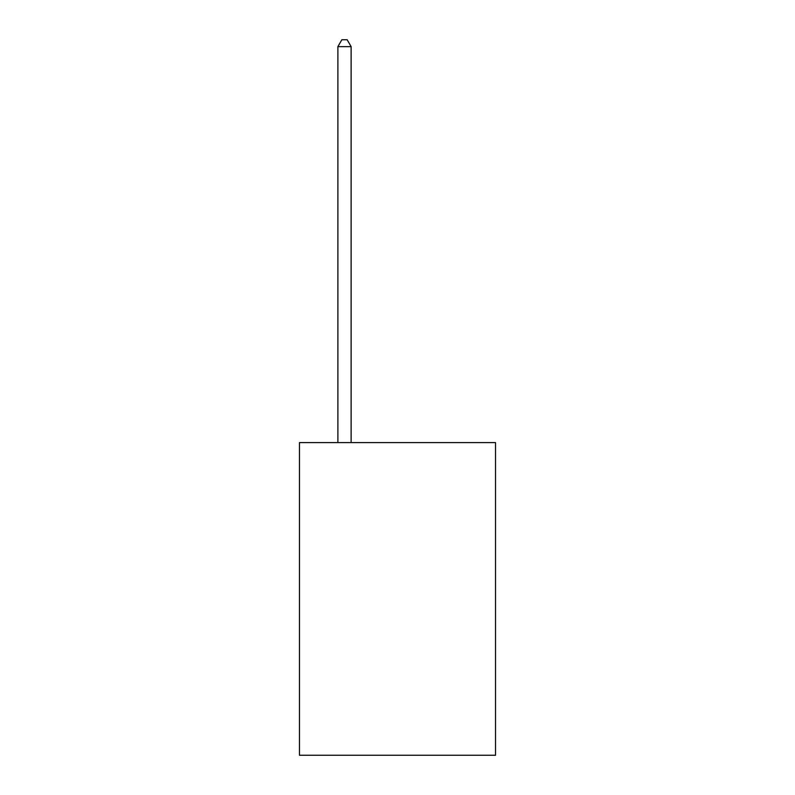 <?xml version="1.0" encoding="UTF-8"?>
<svg xmlns="http://www.w3.org/2000/svg" width="795" height="795" viewBox="0 0 795 795"><rect width="100%" height="100%" fill="white"/><g stroke="black" fill="none" stroke-linecap="round" stroke-linejoin="round"><path stroke-width="1.19" d="M495.533 442.596L495.533 755.25L299.467 755.25L299.467 442.596L495.533 442.596M351.132 442.596L351.132 46.637L337.885 46.637L337.885 442.596M337.885 46.637L341.86 39.75L347.157 39.75L351.132 46.637"/></g></svg>
